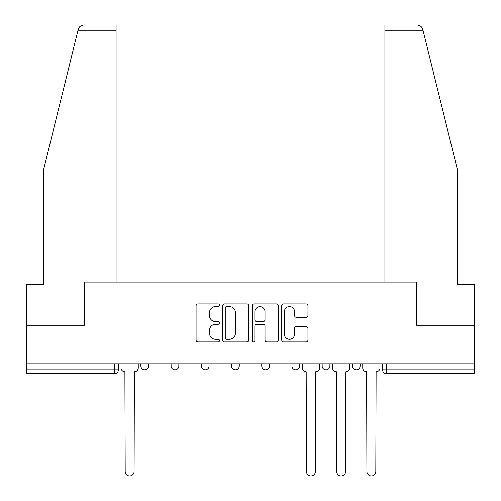 <?xml version="1.0" encoding="UTF-8"?>
<svg xmlns="http://www.w3.org/2000/svg" width="501" height="501" viewBox="0 0 501 501"><rect width="100%" height="100%" fill="white"/><g stroke="black" fill="none" stroke-linecap="round" stroke-linejoin="round"><path stroke-width="0.75" d="M219.513 305.259A1.334 1.334 0 0 0 218.179 303.925L197.983 303.925A1.904 1.904 0 0 0 196.079 305.829L196.079 340.047A1.904 1.904 0 0 0 197.983 341.951L218.179 341.951A1.334 1.334 0 0 0 219.513 340.617A1.334 1.334 0 0 0 218.179 339.29L215.568 339.29A6.081 6.081 0 0 1 209.481 333.203L209.481 330.353A6.081 6.081 0 0 1 215.568 324.272L218.179 324.272A1.334 1.334 0 0 0 219.513 322.938A1.334 1.334 0 0 0 218.179 321.611L215.568 321.611A6.081 6.081 0 0 1 209.481 315.524L209.481 312.674A6.081 6.081 0 0 1 215.568 306.587L218.179 306.587A1.334 1.334 0 0 0 219.513 305.259M322.162 363.807L322.162 365.937L329.908 365.937A3.876 3.876 0 0 1 326.038 369.813A3.876 3.876 0 0 1 322.162 365.937L322.162 363.807M291.951 363.807L291.951 365.937L299.698 365.937A3.876 3.876 0 0 1 295.822 369.813A3.876 3.876 0 0 1 291.951 365.937L291.951 363.807M231.518 365.937L231.518 363.807L231.518 365.937A3.876 3.876 0 0 0 235.395 369.813A3.876 3.876 0 0 1 231.518 365.937L239.265 365.937A3.876 3.876 0 0 1 235.395 369.813M171.091 365.937L171.091 363.807L171.091 365.937A3.876 3.876 0 0 0 174.962 369.813A3.876 3.876 0 0 1 171.091 365.937L178.838 365.937A3.876 3.876 0 0 1 174.962 369.813A3.876 3.876 0 0 0 178.838 365.937L178.838 363.807L178.838 365.937M306.061 317.327A1.904 1.904 0 0 0 307.965 315.43L307.965 305.829A1.904 1.904 0 0 0 306.061 303.925L283.629 303.925A1.904 1.904 0 0 0 281.725 305.829L281.725 340.047A1.904 1.904 0 0 0 283.629 341.951L306.061 341.951A1.904 1.904 0 0 0 307.965 340.047L307.965 328.449A1.904 1.904 0 0 0 306.061 326.552L296.46 326.552A1.904 1.904 0 0 0 294.557 328.449L294.557 334.205A5.085 5.085 0 0 1 289.472 339.29A5.085 5.085 0 0 1 284.386 334.205L284.386 311.672A5.085 5.085 0 0 1 289.472 306.587A5.085 5.085 0 0 1 294.557 311.672L294.557 315.43A1.904 1.904 0 0 0 296.46 317.327L306.061 317.327M77.849 30.862L78.194 29.471C79.07 26.722 80.955 25.244 83.836 25.05L116.082 25.05L116.082 30.862L77.849 30.862L43.449 170.315L43.449 284.587L26.791 284.587L26.791 325.262L84.512 325.262L84.512 282.069L416.488 282.069L416.488 325.262L474.209 325.262L474.209 363.807L26.791 363.807L26.791 369.813L118.405 369.813L118.405 363.807L118.405 369.813A3.876 3.876 0 0 1 114.535 373.683L26.791 373.683L26.791 369.813M116.082 30.862L116.082 282.069L84.318 282.069L84.318 325.262L26.791 325.262L26.791 363.807M248.834 305.829A1.904 1.904 0 0 0 246.937 303.925L224.504 303.925A1.904 1.904 0 0 0 222.601 305.829L222.601 340.047A1.904 1.904 0 0 0 224.504 341.951L246.937 341.951A1.904 1.904 0 0 0 248.834 340.047L248.834 305.829M254.063 303.925L276.496 303.925A1.904 1.904 0 0 1 278.399 305.829L278.399 340.047A1.904 1.904 0 0 1 276.496 341.951L266.895 341.951A1.904 1.904 0 0 1 264.998 340.047L264.998 326.17A1.904 1.904 0 0 0 263.094 324.272L256.725 324.272A1.904 1.904 0 0 0 254.827 326.17L254.827 340.617A1.334 1.334 0 0 1 253.493 341.951A1.334 1.334 0 0 1 252.166 340.617L252.166 305.829A1.904 1.904 0 0 1 254.063 303.925M382.595 363.807L382.595 369.813L474.209 369.813L474.209 373.683L386.465 373.683A3.876 3.876 0 0 1 382.595 369.813L382.595 363.807M474.209 363.807L474.209 369.813M360.125 363.807L360.125 365.937A3.876 3.876 0 0 1 356.255 369.813A3.876 3.876 0 0 1 352.378 365.937L360.125 365.937L360.125 363.807M352.378 363.807L352.378 365.937M329.908 365.937L329.908 363.807L329.908 365.937A3.876 3.876 0 0 1 326.038 369.813M299.698 365.937L299.698 363.807L299.698 365.937A3.876 3.876 0 0 1 295.822 369.813M269.482 363.807L269.482 365.937A3.876 3.876 0 0 1 265.605 369.813A3.876 3.876 0 0 1 261.735 365.937A3.876 3.876 0 0 0 265.605 369.813A3.876 3.876 0 0 0 269.482 365.937L269.482 363.807M261.735 363.807L261.735 365.937L269.482 365.937M239.265 363.807L239.265 365.937M209.049 363.807L209.049 365.937A3.876 3.876 0 0 1 205.178 369.813A3.876 3.876 0 0 1 201.302 365.937L209.049 365.937M201.302 363.807L201.302 365.937M148.622 363.807L148.622 365.937A3.876 3.876 0 0 1 144.745 369.813A3.876 3.876 0 0 1 140.875 365.937A3.876 3.876 0 0 0 144.745 369.813A3.876 3.876 0 0 0 148.622 365.937L148.622 363.807M140.875 363.807L140.875 365.937L148.622 365.937M226.596 306.587A1.334 1.334 0 0 0 225.262 307.921L225.262 337.956A1.334 1.334 0 0 0 226.596 339.29L229.352 339.29A6.081 6.081 0 0 0 235.432 333.203L235.432 312.674A6.081 6.081 0 0 0 229.352 306.587L226.596 306.587M264.998 311.766A5.085 5.085 0 0 0 259.913 306.681A5.085 5.085 0 0 0 254.827 311.766L254.827 319.707A1.904 1.904 0 0 0 256.725 321.611L263.094 321.611A1.904 1.904 0 0 0 264.998 319.707L264.998 311.766M121.023 363.807L121.023 367.872A3.876 3.876 0 0 0 124.893 371.748L125.187 471.497A4.453 4.453 0 0 0 129.64 475.95A4.453 4.453 0 0 0 134.093 471.497L134.387 371.748A3.876 3.876 0 0 0 138.257 367.872L138.257 363.807M116.082 25.05L92.842 25.05L116.082 25.05M78.194 29.471C78.732 27.906 78.732 27.906 78.194 29.471C78.732 27.906 78.732 27.906 78.194 29.471M423.151 30.862L422.806 29.471C422.268 27.906 422.268 27.906 422.806 29.471C422.268 27.906 422.268 27.906 422.806 29.471C421.93 26.722 420.045 25.244 417.164 25.05L384.918 25.05L408.158 25.05L384.918 25.05L384.918 282.069L416.682 282.069L416.682 325.262L474.209 325.262L474.209 284.587L457.551 284.587L457.551 170.315L423.151 30.862L384.918 30.862M302.31 363.807L302.31 367.872A3.876 3.876 0 0 0 306.186 371.748L306.474 471.497A4.453 4.453 0 0 0 310.927 475.95A4.453 4.453 0 0 0 315.386 471.497L315.674 371.748A3.876 3.876 0 0 0 319.55 367.872L319.55 363.807M332.526 363.807L332.526 367.872A3.876 3.876 0 0 0 336.396 371.748L336.691 471.497A4.453 4.453 0 0 0 341.143 475.95A4.453 4.453 0 0 0 345.602 471.497L345.89 371.748A3.876 3.876 0 0 0 349.767 367.872L349.767 363.807M362.743 363.807L362.743 367.872A3.876 3.876 0 0 0 366.613 371.748L366.907 471.497A4.453 4.453 0 0 0 371.36 475.95A4.453 4.453 0 0 0 375.813 471.497L376.107 371.748A3.876 3.876 0 0 0 379.977 367.872L379.977 363.807M114.535 363.807L114.535 373.683M386.465 363.807L386.465 373.683"/></g></svg>

